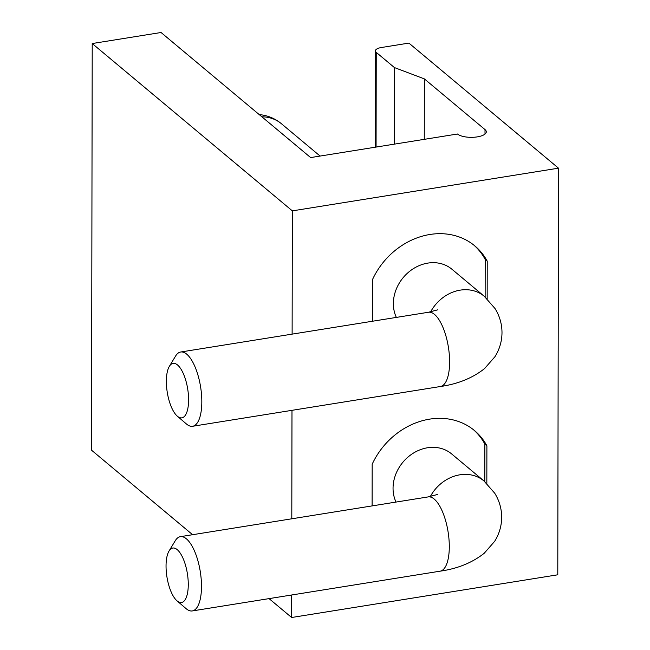 <?xml version="1.0" encoding="UTF-8"?>
<svg xmlns="http://www.w3.org/2000/svg" width="650" height="650" viewBox="0 0 650 650"><rect width="100%" height="100%" fill="white"/><g stroke="black" fill="none" stroke-linecap="round" stroke-linejoin="round"><path stroke-width="0.97" d="M166.359 381.314A27.576 10.351 -99.1 0 0 177.328 416.179A27.576 10.351 -99.1 0 0 188.597 399.912A27.576 10.351 -99.1 0 0 181.569 370.118A27.576 10.351 -99.1 0 0 169.341 366.381A27.576 10.351 -99.1 0 0 166.359 381.314M169.341 366.381L175.565 356.094A37.611 14.121 80.9 0 1 180.7 352.007A37.611 14.121 80.9 0 1 201.817 401.814A37.611 14.121 80.9 0 1 192.611 426.278A37.611 14.121 80.9 0 1 186.452 423.995L177.328 416.179M430.641 311.87A37.611 31.996 -50.1 0 1 484.258 296.27L451.913 269.222A37.611 31.996 129.9 0 0 414.505 267.979A37.611 31.996 129.9 0 0 393.372 303.599A37.611 31.996 129.9 0 0 396.354 317.411M166.043 565.979A27.576 10.351 -99.1 0 0 177.011 600.836A27.576 10.351 -99.1 0 0 188.273 584.569A27.576 10.351 -99.1 0 0 181.252 554.775A27.576 10.351 -99.1 0 0 169.024 551.046A27.576 10.351 -99.1 0 0 166.043 565.979M169.024 551.046L175.24 540.759A37.611 14.121 80.9 0 1 180.375 536.673A37.611 14.121 80.9 0 1 201.492 586.479A37.611 14.121 80.9 0 1 192.294 610.935A37.611 14.121 80.9 0 1 186.136 608.66L177.011 600.836M430.324 496.535A37.611 31.996 -50.1 0 1 483.933 480.927L451.587 453.887A37.611 31.996 129.9 0 0 414.188 452.636A37.611 31.996 129.9 0 0 393.047 488.264A37.611 31.996 129.9 0 0 396.029 502.068M486.834 483.535L486.899 445.827A70.2 59.727 129.9 0 0 474.516 430.576A70.2 59.727 129.9 0 0 429.601 419.144A70.2 59.727 129.9 0 0 372.174 464.23L372.109 505.911M487.159 298.87L487.224 261.162A70.2 59.727 129.9 0 0 474.841 245.911A70.2 59.727 129.9 0 0 429.926 234.479A70.2 59.727 129.9 0 0 372.499 279.573L372.426 321.246M485.136 297.017L485.201 259.472L487.224 261.162M485.201 259.472A70.2 59.727 129.9 0 0 473.817 245.082M484.811 481.683L484.876 444.137L486.899 445.827M484.876 444.137A70.2 59.727 129.9 0 0 473.493 429.739M192.611 534.706L91.512 450.174L92.219 43.542L292.338 210.868L558.488 168.171L557.781 574.795L291.631 617.5L291.663 594.994M269.051 598.617L291.631 617.5M291.801 518.789L291.988 410.329M292.118 334.132L292.338 210.868M92.219 43.542L161.054 32.5L310.635 157.576L457.478 134.014A15.039 5.533 0.1 0 0 474.337 137.223A15.039 5.533 0.1 0 0 486.289 131.828A15.039 5.533 0.1 0 0 485.014 129.594L424.369 78.894L394.436 67.576L376.236 52.366A10.026 3.689 -179.9 0 1 375.391 50.879A10.026 3.689 -179.9 0 1 381.371 47.515L408.907 43.095L558.488 168.171M394.298 144.146L394.436 67.576M424.263 139.344L424.369 78.894M437.872 309.798L428.496 312.252A37.611 14.121 80.9 0 1 449.613 362.058A37.611 14.121 80.9 0 1 440.416 386.514L192.611 426.278M437.556 494.463L428.179 496.909A37.611 14.121 80.9 0 1 449.296 546.723A37.611 14.121 80.9 0 1 440.091 571.179L192.294 610.935M376.074 147.071L376.236 52.366M485.006 134.062L485.014 129.594M259.252 114.603A39.861 39.861 0 0 1 281.442 123.744A39.861 33.914 129.9 0 0 261.869 116.797M484.258 296.27L495.016 308.523C499.631 315.949 501.954 323.993 501.995 332.637C501.922 341.283 499.566 349.31 494.934 356.728L484.559 368.582C472.591 378.056 457.876 384.028 440.416 386.514M483.933 480.927L494.699 493.179C499.306 500.614 501.629 508.649 501.67 517.294C501.597 525.939 499.249 533.975 494.609 541.393L484.234 553.247C472.266 562.713 457.551 568.693 440.091 571.179M375.221 147.209L375.391 50.879M428.179 496.909L180.375 536.673M281.442 123.744L320.084 156.057M428.496 312.252L180.7 352.007"/></g></svg>
